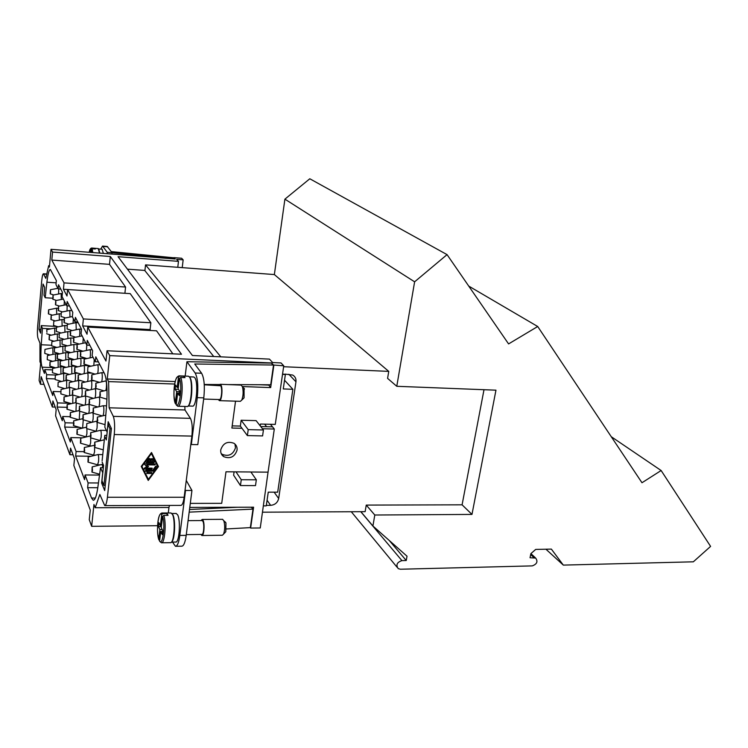 <?xml version="1.0" encoding="UTF-8"?>
<svg xmlns="http://www.w3.org/2000/svg" width="748" height="748" viewBox="0 0 748 748"><rect width="100%" height="100%" fill="white"/><g stroke="black" fill="none" stroke-linecap="round" stroke-linejoin="round"><path stroke-width="1.12" d="M58.69 288.934L58.615 293.992M50.593 292.309L50.191 293.814L50.434 289.738L50.593 292.309M53.052 295.077L61.121 293.506L61.336 299.481M53.192 297.695L52.79 299.219L53.033 295.077L53.192 297.695M67.17 305.839L67.021 310.99M58.653 308.98L58.222 310.542L58.475 306.269L58.653 308.98M73.323 318.667L73.07 323.267M64.468 321.014L64.019 322.603L64.263 318.19L64.468 321.014M70.471 330.915L79.307 329.092C79.821 329.681 79.961 331.644 79.709 334.964L79.522 336.394M70.677 333.86L70.2 335.478L70.452 330.925L70.677 333.86M86.777 345.052L86.422 350.457M77.325 347.605L76.82 349.251L77.072 344.538L77.325 347.605M94.239 359.685L93.799 365.557M84.449 362.35L83.916 364.033L84.169 359.152L84.449 362.35M91.798 374.851L92.116 378.208L91.546 379.919L91.798 374.851L101.588 372.682C102.242 373.383 102.429 375.618 102.149 379.386L101.719 381.835M100.382 395.309L99.774 397.057L100.026 391.793L100.382 395.309M48.611 309.784L56.53 308.213L56.717 314.3M48.751 312.374L48.368 313.851L48.592 309.794L48.751 312.374M53.791 321.219L53.557 325.399L53.791 321.219L61.953 319.564L62.14 326.044M59.316 333.365L59.073 337.685L59.316 333.365L67.731 331.626L67.9 338.545M65.207 346.324L64.964 350.784L65.207 346.324L73.884 344.501L74.043 351.906M71.518 360.171L80.447 358.236C80.99 358.862 81.13 360.873 80.877 364.285L80.597 366.193M71.733 363.201L71.256 364.79L71.499 360.171L71.733 363.201M78.26 374.991L87.488 372.953C88.068 373.617 88.227 375.72 87.965 379.264L87.591 381.508M78.503 378.161L77.998 379.778L78.231 375L78.503 378.161M85.496 390.914L95.033 388.745C95.66 389.446 95.838 391.643 95.566 395.346L95.071 397.983M85.768 394.224L85.235 395.87L85.468 390.914L85.768 394.224M93.248 408.053L93.584 411.512L93.014 413.195L93.248 408.053L103.149 405.743C103.841 406.482 104.037 408.791 103.748 412.662L103.046 415.766M49.303 335.572L57.306 333.917L57.446 340.49M49.452 338.227L49.069 339.676L49.293 335.572L49.452 338.227M54.557 347.932L54.342 352.168L54.557 347.932L62.813 346.193L62.944 353.206M60.195 361.088L68.676 359.255L68.797 366.754M60.382 363.958L59.952 365.463L60.177 361.088L60.382 363.958M66.189 375.131L74.931 373.196C75.455 373.813 75.585 375.805 75.342 379.161L75.015 381.228M66.394 378.114L65.936 379.647L66.161 375.131L66.394 378.114M72.593 390.138L81.616 388.1C82.177 388.754 82.327 390.83 82.074 394.327L81.654 396.739M72.818 393.261L72.341 394.822L72.565 390.147L72.818 393.261M89.021 404.331L89.293 410.577L88.722 413.382M79.709 409.493L79.204 411.082L79.428 406.239L79.709 409.493M86.796 423.527L86.581 428.548L86.796 423.527L96.473 421.227C97.137 421.956 97.324 424.228 97.044 428.043L96.043 431.306L86.665 428.576M95.099 445.733L94.528 447.369L94.744 442.152L95.099 445.733M44.964 349.381L44.758 353.402L44.964 349.381L52.828 347.717L52.94 354.374M50.013 361.91L58.092 360.171L58.185 367.268M50.172 364.641L49.789 366.062L50.004 361.92L50.172 364.641M55.352 375.253L55.137 379.535L55.352 375.253L63.692 373.42L63.758 380.984M61.056 389.456L60.85 393.878L61.056 389.456L69.648 387.52L69.676 395.627M76.277 402.966L75.969 411.288M67.385 407.697L66.937 409.203L67.142 404.631L67.385 407.697M83.262 419.778L82.607 428.09M82.317 428.155L73.519 425.621M73.93 424.069L73.454 425.603L73.659 420.862L73.93 424.069M90.695 437.842L90.658 442.694L89.713 445.836L80.522 443.209M80.952 441.638L80.447 443.19L80.653 438.272L80.952 441.638M88.199 457L97.96 454.56C98.643 455.336 98.848 457.683 98.558 461.6L97.567 464.798L88.058 462.133M88.507 460.525L87.974 462.105L88.171 457L88.507 460.525M82.523 437.823L70.77 437.599L76.109 451.54L75.651 456.056L91.144 456.261M83.907 451.652L76.109 451.54M99.521 475.074L85.066 474.971L88.114 482.928L87.619 487.687L97.792 487.715M98.437 482.974L88.114 482.928M103.243 449.847L94.622 447.398L94.538 451.97L93.565 455.139L84.225 452.493M84.655 450.904L84.141 452.475L84.337 447.463L84.655 450.904M86.918 428.651L86.908 433.747L85.992 436.86L76.96 434.261M77.381 432.699L76.894 434.233L77.091 429.417L77.381 432.699M79.718 411.232L79.251 419.535M70.602 415.738L70.144 417.262L70.349 412.606L70.602 415.738M72.855 394.972L72.771 403.322M64.281 399.918L63.842 401.414L64.047 396.917L64.281 399.918M58.157 382.237L57.951 386.585L58.157 382.237L66.619 380.358L66.675 388.193M52.631 368.474L52.425 372.691L52.631 368.474L60.85 366.688L60.934 374.019M47.442 355.552L47.236 359.638L47.442 355.552L55.427 353.851L55.53 360.723M97.726 420.666L97.137 422.358L97.371 417.113L97.726 420.666M89.321 399.32L99.017 397.085C99.671 397.805 99.867 400.058 99.578 403.845L98.998 406.706M89.601 402.704L89.049 404.369L89.283 399.32L89.601 402.704M81.812 382.808L91.191 380.713C91.798 381.387 91.967 383.537 91.695 387.165L91.265 389.596M82.065 386.043L81.551 387.679L81.784 382.817L82.065 386.043M74.837 367.455L83.907 365.473C84.468 366.109 84.618 368.166 84.356 371.644L84.038 373.71M75.062 370.55L74.566 372.149L74.809 367.455L75.062 370.55M68.302 353.131L68.059 357.666L68.302 353.131L77.109 351.251C77.624 351.859 77.764 353.832 77.521 357.17L77.268 358.918M62.215 339.742L61.972 344.136L62.215 339.742L70.751 337.956L70.929 345.118M56.511 327.194L56.268 331.448L56.511 327.194L64.796 325.502L64.973 332.196M51.173 315.413L59.204 313.805L59.382 320.079M51.313 318.05L50.92 319.536L51.154 315.413L51.313 318.05M92.5 470.52L91.948 472.11L92.144 466.911L92.5 470.52M64.337 301.033L64.132 305.147M55.885 303.249L55.464 304.791L55.707 300.584L55.885 303.249M61.317 312.131L61.074 316.469L61.317 312.131L69.779 310.439L69.994 317.03M67.311 324.454L67.058 328.933L67.311 324.454L76.025 322.669L76.24 329.718M83.243 338.115L82.916 343.304M73.94 340.611L73.454 342.247L73.706 337.61L73.94 340.611M80.588 351.71L89.853 349.727C90.433 350.373 90.592 352.458 90.33 355.983L90.05 357.871M80.821 354.842L80.307 356.516L80.56 351.71L80.821 354.842M87.918 366.857L87.656 371.831L87.918 366.857L97.53 364.753C98.166 365.435 98.334 367.614 98.063 371.298L97.689 373.542M95.875 383.154L105.795 380.919C106.478 381.648 106.674 383.93 106.384 387.782L105.889 390.447M96.165 386.594L95.585 388.324L95.838 383.163L96.165 386.594M46.787 329.672L54.669 328.054L54.819 334.421M46.928 332.271L46.769 329.672L46.928 332.271M51.883 341.658L51.659 345.828L51.883 341.658L60.018 339.957L60.158 346.745M57.344 354.402L65.702 352.617L65.824 359.872M57.521 357.217L57.1 358.703L57.325 354.402L57.521 357.217M63.141 367.988L71.752 366.118L71.855 373.869M63.337 370.915L62.897 372.439L63.122 367.997L63.337 370.915M69.312 382.509L69.087 387.099L69.312 382.509L78.222 380.526C78.755 381.162 78.905 383.191 78.652 386.613L78.278 388.848M75.969 398.039L85.141 395.944C85.721 396.618 85.88 398.74 85.618 402.302L85.132 404.911M76.203 401.237L75.716 402.807L75.941 398.048L76.203 401.237M83.075 414.719L92.556 412.494C93.191 413.205 93.369 415.421 93.098 419.151L92.406 422.19M83.346 418.057L82.832 419.656L83.047 414.719L83.346 418.057M90.732 432.653L100.541 430.287C101.232 431.044 101.429 433.373 101.139 437.271L100.11 440.563L90.564 437.804M91.032 436.159L90.48 437.786L90.695 432.662L91.032 436.159M92.172 466.902L102.102 464.386L102.869 467.724M84.374 447.463L94.211 445.359M80.681 438.272L90.115 435.981M64.076 396.908L72.724 394.935M79.456 406.229L88.965 404.229M189.777 507.415L253.6 507.209L250.627 528.069L260.257 527.966L268.065 472.082M260.248 425.921L260.51 424.041L275.264 424.406L283.754 365.8L281.033 362.939L272.655 362.556L269.439 359.105L192.423 355.515L118.062 256.686L178.482 261.351L176.622 259.35L183.157 259.855L181.624 258.247L173.966 257.649L175.219 258.995L51.014 249.318L52.538 252.067L51.808 260.061L64.038 282.884L125.571 287.036L124.897 293.281L63.44 289.252L64.038 282.884M185.158 376.085L186.935 361.723L195.144 373C197.696 377.815 198.407 386.024 197.266 397.646L191.338 444.536L197.809 444.649L203.802 397.852C204.943 386.267 204.213 378.067 201.614 373.261L194.723 363.986L273.525 365.024L283.754 365.8M273.833 365.361L270.664 387.595L242.698 386.557M168.291 512.978L168.973 507.49M262.464 428.754L274.301 429.025L272.534 426.846L260.753 426.566M190.291 503.385L221.717 503.329L225.98 471.792L250.879 471.979L256.33 479.805L255.507 485.602L240.445 485.546L233.619 475.204L234.077 471.857M240.351 426.079L241.146 420.245L256.106 420.628L263.427 429.978L262.585 435.906L247.382 435.598L240.351 426.079L232.189 425.883M221.156 453.503L222.175 454.326C228.645 456.794 233.077 454.644 235.461 447.865L234.975 444.069M220.735 449.894C223.091 443.125 227.504 440.927 233.984 443.302C236.34 444.929 237.368 447.22 237.06 450.156C234.666 456.963 230.216 459.122 223.717 456.654C221.445 455.027 220.445 452.783 220.735 449.894M247.382 435.598L248.214 429.633L263.427 429.978M241.146 420.245L248.214 429.633M235.985 471.848L241.258 479.72L256.33 479.805M240.445 485.546L241.258 479.72M235.527 401.171L231.889 428.043L241.978 428.277M274.301 429.025L268.055 472.147L250.889 472.007M264.586 424.135L266.625 426.706M270.449 424.284L272.515 426.837M175.733 546.283L181.764 546.19C183.709 546.059 185.186 542.45 186.196 535.362L191.946 490.473L186.271 480.459M202.025 520.543L202.83 521.169C204.55 523.862 203.755 534.998 201.885 534.427L186.289 534.624M201.044 520.543L202.156 519.467L202.96 520.187C204.952 523.301 204.026 536.157 201.867 535.503L200.903 534.446M222.53 519.318L223.839 520.767C225.054 525.311 224.98 529.734 223.624 534.035L222.399 535.241L201.988 535.503M225.326 522.001L225.952 522.917L225.803 531.744L225.036 532.557M189.169 512.146L252.983 509.108L250.346 527.62L226.438 528.948M252.983 509.108L251.309 507.219M237.378 507.266L189.506 509.491M102.121 460.759L104.795 435.355L106.814 435.392M104.832 436.636L106.328 439.946L107.983 424.481L110.003 428.763L103.897 485.396L101.962 480.674L103.589 465.49L102.121 462.03M103.897 485.396L105.262 485.396M110.003 428.763L111.377 428.791M107.983 424.481L109.507 424.509M104.879 505.601L180.838 505.396C182.288 505.302 183.391 502.591 184.148 497.252L185.102 489.697L185.523 490.464L191.946 490.473M169.048 506.854L169.674 505.433M185.523 490.464L179.829 535.437C178.828 542.543 177.369 546.162 175.462 546.292L172.508 542.085M176.089 513.474L177.585 514.736C180.866 520.206 179.268 543.226 175.696 542.038L171.479 542.104M172.031 513.698L172.844 514.764C175.743 519.682 174.836 540.243 171.638 541.898M52.538 252.067L110.321 256.517L181.483 354.243L107.039 350.756L109.732 355.627L107.254 378.984L108.61 381.592L109.115 407.8L113.303 416.356C114.659 420.105 114.968 426.164 114.248 434.532L107.422 497.252C106.758 502.721 105.861 505.498 104.72 505.601L99.839 494.465L95.192 507.733L93.958 504.47L91.649 526.312L89.264 519.682L90.265 510.099L73.846 465.462L74.52 458.748L70.546 448.127L69.891 454.719L55.586 415.823L56.165 409.67L52.902 400.956L52.332 407.006L41.168 376.665L40.486 384.229L39.111 380.414L40.644 363.5L39.962 361.686L39.962 343.126L37.942 338.04C37.335 335.796 37.241 331.794 37.681 326.034L41.692 281.154C42.159 276.414 42.739 273.946 43.421 273.759L45.806 278.368L48.657 265.68L49.396 267.111L51.014 249.318M185.102 489.697L191.881 436.093C192.675 427.94 192.189 422.022 190.413 418.347L184.971 409.969L184.831 406.454M158.464 466.593L148.235 480.44L141.241 466.415L151.526 452.484L158.464 466.593L151.526 452.493M148.235 480.44L158.352 466.378M141.241 466.415L148.132 480.225M151.292 453.363L141.802 466.21L148.366 479.365L157.8 466.584L151.292 453.363M151.405 453.569L141.914 466.425M170.843 512.969L172.377 514.278C175.724 519.954 174.069 543.899 170.422 542.665L161.624 542.796M162.232 529.612L159.885 529.64L158.436 526.573L158.913 522.665L160.371 525.713L161.718 514.577L162.905 513.577L167.15 513.558L168.038 515.335L163.784 515.363L162.597 516.372L161.241 527.536L162.718 530.631L162.232 534.586L160.755 531.473L159.576 541.159L161.418 542.796C164.71 543.946 166.57 522.572 163.784 515.363M162.615 531.445L160.755 531.473M167.15 513.558L166.926 515.344M159.679 540.271L158.716 539.308L159.885 529.64M161.362 526.545L158.436 526.573M161.465 525.704L160.371 525.713M186.935 361.723L271.178 363.098L273.525 365.024L270.711 384.79L227.71 384.584M204.241 384.472L219.501 384.537M191.338 444.536L190.899 443.835M189.291 376.796L193.797 376.983L194.77 377.712C198.566 382.097 196.397 407.613 192.376 406.127L188.113 405.996M188.318 405.762C191.974 403.929 193.246 381.396 189.908 377.525L189.478 377.048M179.557 393.13L177.65 393.065L176.201 404.874L177.725 406.239L186.953 406.519C191.067 408.071 193.311 381.527 189.431 376.973L188.431 376.216L179.024 375.833M176.257 404.472L175.266 403.387L176.696 391.625L175.107 389.203L175.612 385.042L177.201 387.445L178.463 377.086L179.688 376.066L184.036 376.235L185.008 377.637L180.651 377.469L179.427 378.488L178.155 388.876L179.782 391.316L179.268 395.533L177.65 393.065M179.726 391.728L176.696 391.625M183.868 377.59L184.036 376.235M178.323 387.483L177.201 387.445M178.454 389.325L175.107 389.203M203.643 399.049L219.407 399.563C221.52 400.274 222.614 387.941 220.623 385.762L204.26 384.799M218.36 399.526L219.36 400.648C221.801 401.48 223.054 387.23 220.763 384.724L220.155 384.294L218.921 385.342M219.36 400.648L240.389 401.321L241.8 400.04C243.315 395.814 243.53 391.391 242.446 386.772L241.174 385.089L220.155 384.294M243.175 398.703L244.072 397.843L244.072 388.175M157.594 525.704L91.649 526.312M44.001 384.35L40.486 384.229M109.732 355.627L271.608 362.967L273.525 365.024M183.157 259.855L182.222 267.634M284.53 380.227L292.879 389.297L277.686 492.175L268.252 492.156L266.251 505.863L263.464 505.872M282.51 374.374L285.371 374.486L282.566 373.991M213.741 356.506L144.897 270.664L145.542 264.876L220.8 356.833M144.916 270.439L127.45 269.158M274.357 274.563L388.764 371.382L387.586 378.376L396.777 386.295L414.616 281.818L447.061 254.629L309.803 178.772L284.904 199.155L274.357 274.563L145.542 264.876M611.256 436.71L661.139 470.52L710.6 546.395L693.331 561.813L563.319 565.105L545.937 549.219M468.734 286.091L537.709 326.502L641.98 482.74L661.139 470.52M447.061 254.629L508.584 343.921L537.709 326.502M360.873 511.697L372.915 526.003L407.024 556.203L406.248 560.514L389.175 540.393M406.248 560.514L401.928 560.617C396.954 562.281 395.72 564.955 398.235 568.648L400.386 569.228L532.249 565.89C536.989 564.142 538.121 561.533 535.652 558.064L530.033 557.756L530.893 553.623L535.699 549.415L551.37 549.107L563.319 565.105M372.915 526.003L374.795 515.017L366.249 505.087L365.136 511.669L262.548 512.184M366.249 505.087L462.086 504.825L471.979 514.418L374.795 515.017M396.777 386.295L495.961 390.176L471.979 514.418M462.086 504.825L484.003 389.708M284.904 199.155L414.616 281.818M266.325 505.358L270.617 505.339C274.955 504.919 277.639 502.647 278.667 498.514L295.956 381.798C296.273 378.769 295.18 376.515 292.664 375.047L284.997 374.094M283.614 366.726L388.764 371.382M292.879 389.297L283.268 388.941L285.371 374.486M107.104 253.684L107.254 252.3L102.532 246.083L107.235 246.457L111.246 251.599L174.144 257.826L174.667 258.948M174.677 258.864L112.041 252.674L111.901 254.058M107.254 252.3L112.041 252.674M102.532 246.083L100.728 249.14M102.121 249.252L103.374 253.394M102.214 249.262L98.745 248.981L99.811 253.123M98.222 248.551L99.503 253.095M90.452 252.394L90.817 248.766L91.686 248.056L94.837 248.308L95.323 249L92.163 248.747L91.293 249.458L90.994 252.431M94.837 248.308L94.772 248.953M177.772 267.298L178.482 261.351M270.664 387.595L268.513 384.781M103.346 467.724L100.522 467.696L97.857 487.266C96.595 495.896 95.052 500.225 93.229 500.262L91.537 498.046L87.619 487.687M102.794 472.904L100.522 467.696M107.17 432.054L108.18 421.713L111.405 428.529L104.701 490.576L101.616 482.993L102.691 472.904M98.418 361.892L95.295 361.761L95.8 356.833L104.608 373.85C106.899 379.619 107.572 389.97 106.618 404.883L104.842 427.202L107.076 432.045M52.622 298.209L45.189 297.741L46.9 282.22C47.891 273.899 49.041 269.645 50.35 269.439L56.352 280.565L55.978 284.642L58.148 288.896L58.531 284.764L62.467 292.375L62.065 296.591L66.768 305.81L67.18 301.491L72.79 312.337L72.36 316.778L74.959 321.864L75.389 317.376L81.513 329.214L81.055 333.832L86.815 345.127L87.292 340.387L92.63 350.7L92.135 355.552L95.295 361.761M56.857 326.455L41.262 325.614L40.579 333.159L39.008 329.288L43.066 284.053L44.693 287.512L44.001 295.18L45.189 297.741M55.202 407.08L52.332 407.006M73.033 454.765L69.891 454.719M69.499 305.979L66.768 305.81M89.825 345.267L86.815 345.127M77.801 322.023L74.959 321.864M75.651 456.056L84.58 479.664L85.066 474.971M56.231 375.057L46.713 374.692L46.357 378.591L54.978 378.909M55.174 367.707L42.038 367.175L44.413 373.439L44.768 369.577L46.713 374.692M52.295 369.886L44.768 369.577M70.181 403.284L57.512 402.91L57.119 407.043L62.29 420.731L62.701 416.496L65.113 422.798L64.693 427.08L79.755 427.417M69.966 416.683L62.701 416.496M73.22 422.985L65.113 422.798M60.756 289.065L58.148 288.896M64.693 427.08L70.34 442.003L70.77 437.599M66.703 407.314L57.119 407.043M46.357 378.591L52.753 395.505L53.136 391.475L57.512 402.91M60.644 391.718L53.136 391.475M102.915 483.002L101.616 482.993M42.038 367.175C40.85 362.995 40.579 355.515 41.243 344.753L42.412 328.381L41.262 325.614M50.883 328.83L42.412 328.381M40.925 329.391L39.008 329.288M49.527 265.746L48.657 265.68M110.321 256.517L109.507 264.362L51.808 260.061M109.507 264.362L125.571 287.036M67.61 289.532L83.374 318.938L150.853 322.762L130.236 293.637L67.61 289.532L66.993 296.012L63.44 289.252M150.853 322.762L150.077 329.588L82.682 325.932L83.374 318.938M172.853 353.832L156.556 330.812L87.74 327.091L87.03 334.216L82.682 325.932M150.077 329.588L150.703 330.494M87.74 327.091L105.954 361.05L107.039 350.756M107.254 378.984L175.2 381.555M259.182 384.734L268.467 385.08M174.686 384.042L108.61 381.592M184.971 409.969L109.115 407.8M150.189 458.963L151.339 458.973L151.021 461.666L153.031 461.694L151.825 459.253L152.732 458.543L154.49 461.974L153.892 462.778L146.421 462.601L148.712 458.674L149.553 458.505L149.637 459.225L147.861 461.628L149.871 461.656L150.189 458.963M146.804 473.465L146.935 472.39L151.751 472.53L151.302 473.503L146.804 473.465L151.19 473.288L151.825 472.596M153.405 471.1L145.738 471.305L145.86 470.23L152.676 470.296L155.621 466.294L156.463 466.126L153.405 471.1L156.538 466.191M146.328 468.089L151.938 468.136L151.807 469.211L144.336 469.043L144.392 468.201L146.748 466.471L144.794 464.704L145.29 463.76L155.406 463.966L154.958 464.947L146.702 464.854L148.497 466.49L146.328 468.089L148.319 466.331M151.021 461.666L151.227 458.599M147.861 461.628L149.637 458.58M146.234 462.32L153.789 462.573L154.378 461.768L152.844 458.655M145.224 470.922L153.293 470.894M146.702 464.854L154.855 464.732L155.481 464.031M144.654 464.452L146.748 466.471M144.149 468.762L151.704 468.996L152.33 468.304M168.768 507.49L95.192 507.733M184.148 497.252L107.422 497.252M191.881 436.093L114.248 434.532M158.716 539.308C155.93 531.417 158.511 509.996 161.718 514.577M162.597 516.372C165.495 524.189 162.784 546.236 159.576 541.159M161.923 513.006L162.905 513.577M179.688 376.066L179.211 375.851C176.21 376.366 174.462 381.489 173.966 391.223M178.463 377.086C174.957 373.935 172.218 396.711 175.266 403.387M177.725 406.239C181.437 407.707 183.886 383.855 180.651 377.469M176.201 404.874C179.707 408.539 182.596 385.052 179.427 378.488M197.266 397.646L203.802 397.852M195.144 373L201.614 373.261M179.829 535.437L186.196 535.362M401.928 560.617L360.76 511.697M533.969 557.671L530.697 554.577M267.073 500.216L270.617 505.339M274.142 492.165L278.667 498.514M288.85 374.252L295.956 381.798M90.817 248.766C90.256 248.626 89.723 249.804 89.199 252.291C89.629 249.701 90.433 248.271 91.611 248.027L91.686 248.056M91.293 249.458L91.808 252.497M92.163 248.747L92.771 252.572M102.962 246.41L107.675 246.784M56.147 282.838L46.9 282.22M95.342 498.046L91.537 498.046M51.519 345.239L41.243 344.753M46.731 274.254L43.683 274.039M190.413 418.347L113.303 416.356M50.238 293.833L53.66 294.955M50.453 289.738L57.839 288.307M52.837 299.237L56.493 300.434M58.269 310.56L62.439 311.907M64.076 322.622L68.816 324.136M70.265 335.497L75.651 337.208M76.885 349.279L82.991 351.186M83.991 364.052L90.91 366.193M91.63 379.947L99.475 382.34M99.867 397.085L106.964 399.208M48.405 313.87L52.416 315.16M53.604 325.417L58.138 326.857M59.129 337.703L64.244 339.321M65.02 350.803L70.78 352.598M71.322 364.809L77.801 366.801M78.063 379.797L85.356 382.013M85.309 395.898L93.509 398.347M93.107 413.214L102.336 415.935M49.116 339.695L53.978 341.219M54.389 352.177L59.831 353.869M60.008 365.473L66.095 367.343M66.002 379.666L72.808 381.723M72.406 394.841L80.027 397.113M79.279 411.101L87.797 413.607M44.796 353.421L49.957 355.01M49.836 366.081L55.576 367.838M55.193 379.545L61.579 381.471M60.897 393.897L68.003 396.01M67.002 409.221L74.903 411.54M89.76 445.836L90.863 445.855M97.623 464.798L100.316 464.826M93.612 455.139L95.492 455.167M70.2 417.281L78.54 419.703M63.898 401.433L71.397 403.649M57.998 386.604L64.739 388.623M52.472 372.71L58.531 374.552M47.274 359.648L52.725 361.331M97.231 422.386L105.047 424.658M89.134 404.397L97.838 406.977M81.626 387.698L89.358 390.035M74.632 372.167L81.513 374.271M68.115 357.684L74.23 359.582M62.028 344.145L67.451 345.847M56.324 331.467L61.14 332.991M50.967 319.555L55.23 320.92M92.041 472.138L99.634 474.232M55.511 304.81L59.419 306.082M61.121 316.488L65.572 317.928M67.114 328.952L72.173 330.56M73.519 342.266L79.251 344.08M80.373 356.534L86.88 358.563M87.74 371.859L95.108 374.122M95.669 388.352L104.019 390.877M46.591 333.73L51.191 335.179M51.706 345.838L56.857 347.446M57.147 358.722L62.907 360.499M62.954 372.457L69.396 374.421M69.153 387.118L76.352 389.287M75.782 402.826L83.841 405.21M82.906 419.675L91.92 422.302M100.167 440.563L101.12 440.581M102.102 464.386L103.13 464.396M97.96 454.56L102.738 454.625M77.119 429.408L86.31 427.202M73.687 420.853L82.589 418.74M70.377 412.597L79.026 410.568M67.17 404.621L75.632 402.667M69.648 387.52L70.593 387.558M66.619 380.358L68.517 380.423M63.692 373.42L66.46 373.523M60.85 366.688L64.45 366.838M58.092 360.171L62.467 360.358M55.427 353.851L59.139 354.019M52.828 347.717L55.072 347.82M94.781 442.143L104.318 439.796M100.541 430.287L106.319 430.409M81.616 388.1L83.122 388.156M78.222 380.526L80.765 380.62M74.931 373.196L78.447 373.336M71.752 366.118L76.165 366.296M68.676 359.255L73.921 359.489M65.702 352.617L69.816 352.804M62.813 346.193L65.3 346.305M60.018 339.957L62.047 340.06M57.306 333.917L59.073 334.01M54.669 328.054L56.222 328.138M97.408 417.104L105.805 415.112M103.149 405.743L106.543 405.837M99.017 397.085L99.98 397.113M95.033 388.745L97.231 388.82M91.191 380.713L94.538 380.835M87.488 372.953L91.892 373.13M83.907 365.473L89.293 365.697M80.447 358.236L86.749 358.516M77.109 351.251L81.71 351.466M73.884 344.501L76.979 344.65M70.751 337.956L73.472 338.096M67.731 331.626L70.153 331.757M64.796 325.502L66.965 325.614M61.953 319.564L63.889 319.667M59.204 313.805L60.925 313.898M56.53 308.213L58.064 308.307M100.064 391.784L107.029 390.185M105.795 380.919L106.366 380.938M101.588 372.682L104.047 372.785M97.53 364.753L99.952 364.846M84.197 359.143L92.986 357.226M89.853 349.727L92.182 349.84M77.1 344.538L85.599 342.734M73.734 337.61L82.093 335.852M79.307 329.092L81.513 329.204M76.025 322.669L78.194 322.79M64.291 318.19L72.388 316.544M69.779 310.439L71.873 310.57M58.494 306.269L66.217 304.726M55.726 300.584L63.337 299.078M61.121 293.506L62.355 293.59M222.175 454.326L223.717 456.654M188.085 520.645L202.138 520.533M225.952 522.917L223.839 520.767M225.803 531.744L223.624 534.035M202.156 519.467L222.661 519.318M171.058 512.969L162.082 513.016C159.614 513.315 158.127 517.466 157.604 525.47M157.837 534.848L158.913 539.972M171.881 513.502L176.294 513.474M175.256 403.509L173.994 395.954M244.072 397.843L241.8 400.04M244.503 389.016L242.446 386.772M351.289 511.744L397.029 567.19M530.912 553.604L535.652 558.064M91.611 248.027L98.306 248.56M46.787 273.992L43.421 273.759"/></g></svg>
